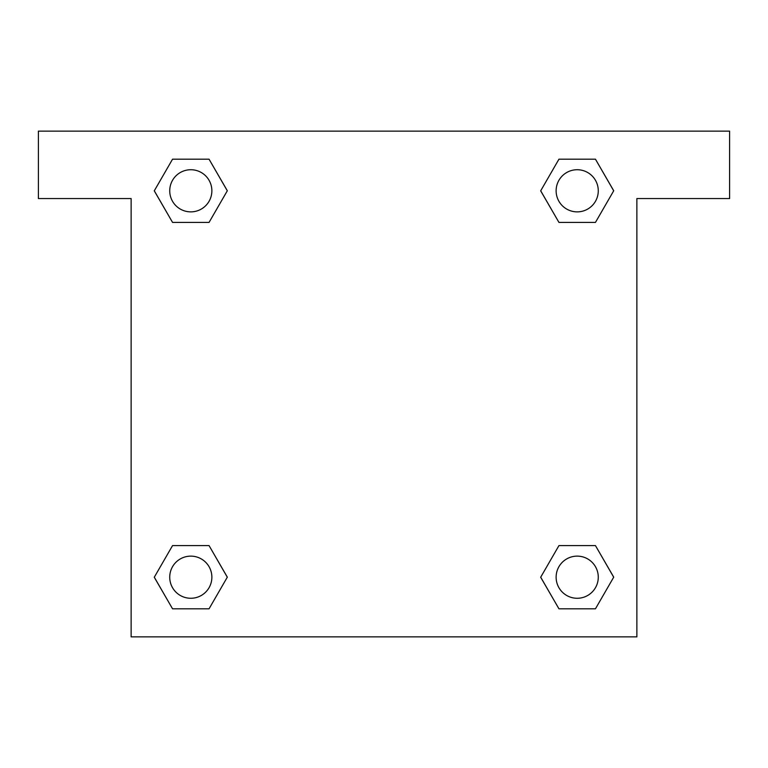 <?xml version="1.0" encoding="UTF-8"?>
<svg xmlns="http://www.w3.org/2000/svg" width="768" height="768" viewBox="0 0 768 768"><rect width="100%" height="100%" fill="white"/><g stroke="black" fill="none" stroke-linecap="round" stroke-linejoin="round"><path stroke-width="1.15" d="M729.6 131.126L38.4 131.126L38.4 198.557L131.126 198.557L131.126 636.874L636.874 636.874L636.874 198.557L729.6 198.557L729.6 131.126M172.55 222.413L209.05 222.413L172.55 222.413L154.301 190.8L172.55 159.187L209.05 159.187L227.299 190.8L209.05 222.413L172.55 222.413L154.262 190.829M209.05 159.187L172.55 159.187L209.05 159.187L227.338 190.781M209.05 545.587L172.55 545.587L209.05 545.587L227.299 577.2L209.05 608.813L172.55 608.813L154.301 577.2L172.55 545.587L209.05 545.587L227.338 577.171M172.55 608.813L209.05 608.813L172.55 608.813L154.262 577.219M595.45 545.587L558.95 545.587L595.45 545.587L613.699 577.2L595.45 608.813L558.95 608.813L540.701 577.2L558.95 545.587L595.45 545.587L613.738 577.171M558.95 608.813L595.45 608.813L558.95 608.813L540.662 577.219M558.95 222.413L595.45 222.413L558.95 222.413L540.701 190.8L558.95 159.187L595.45 159.187L613.699 190.8L595.45 222.413L558.95 222.413L540.662 190.829M595.45 159.187L558.95 159.187L595.45 159.187L613.738 190.781M598.272 577.2A21.072 21.072 0 0 0 566.659 558.95A21.072 21.072 0 0 0 566.659 595.45A21.072 21.072 0 0 0 598.272 577.2M211.872 577.2A21.072 21.072 0 0 0 180.269 558.95A21.072 21.072 0 0 0 180.269 595.45A21.072 21.072 0 0 0 211.872 577.2M598.272 190.8A21.072 21.072 0 0 0 566.659 172.55A21.072 21.072 0 0 0 566.659 209.05A21.072 21.072 0 0 0 598.272 190.8M211.872 190.8A21.072 21.072 0 0 0 180.269 172.55A21.072 21.072 0 0 0 180.269 209.05A21.072 21.072 0 0 0 211.872 190.8"/></g></svg>
